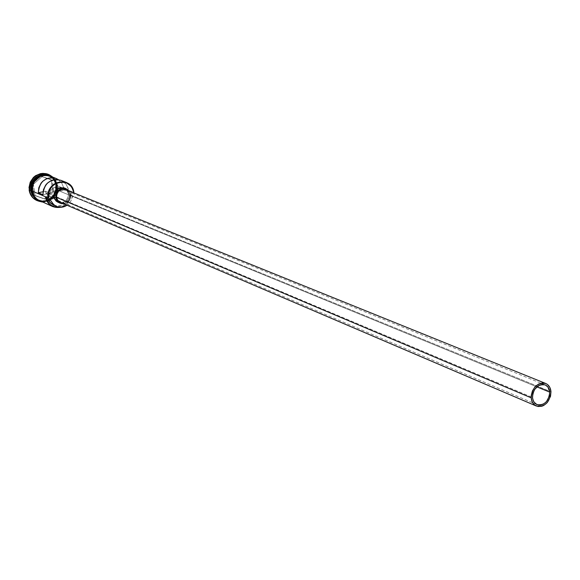 <?xml version="1.0" encoding="UTF-8"?>
<svg xmlns="http://www.w3.org/2000/svg" width="580" height="580" viewBox="0 0 580 580"><rect width="100%" height="100%" fill="white"/><g stroke="black" fill="none" stroke-linecap="round" stroke-linejoin="round"><path stroke-width="0.43" stroke-dasharray="2.9 2.17" d="M63.06 181.46L66.446 184.839L68.353 189.341L61.168 190.856L56.441 188.92L56.666 189.892L56.441 188.92L63.583 187.42L61.676 182.954L58.326 179.604L61.683 182.961L63.583 187.42L68.353 189.341L61.168 190.856L58.065 187.463C53.664 186.557 51.033 188.464 50.17 193.176L42.913 194.706L50.17 193.176L45.516 191.219L45.581 192.226L532.433 397.452L45.581 192.226L48.8 196.511C53.744 197.396 56.369 195.192 56.666 189.892L536.797 386.831L56.666 189.892L56.572 192.183L54.911 195.192L51.983 196.816L48.756 196.497L46.328 194.344L45.516 191.219L43 191.748L45.516 191.219L50.17 193.176L50.989 190.182L54.012 187.492L57.877 187.391L60.233 189.094L61.168 190.856L56.441 188.92L63.583 187.42L68.353 189.341C67.28 184.984 64.757 181.968 60.798 180.278M68.157 191.552L69.433 194.626L550.971 391.761L69.433 194.626L68.157 191.552L65.591 189.58M64.097 188.05L66.584 189.79L68.404 193.713L70.231 194.46L68.665 190.82L70.231 194.46L68.404 193.713L66.968 190.255L64.083 188.043M51.721 197.758C55.666 193.038 57.152 188.935 56.173 185.433C55.332 180.757 52.823 177.502 48.64 175.689C37.715 173.971 31.965 178.952 31.392 190.617L31.392 190.617C31.501 194.082 33.865 197.251 38.476 200.129C42.217 201.688 46.008 201.376 49.844 199.179M50.852 175.907L54.767 180.46L56.042 184.099L56.18 184.868L55.687 185.143C56.26 190.9 54.215 195.475 49.561 198.868L48.118 199.701C43.449 201.782 39.114 201.34 35.112 198.367L38.49 200.288L42.18 200.999L45.958 200.535L49.561 198.868C54.215 195.475 56.26 190.9 55.687 185.143C54.846 180.409 52.301 177.125 48.067 175.283L45.015 174.536C50.895 175.551 54.455 179.082 55.687 185.143L56.267 185.375C56.115 179.379 51.511 175.863 42.456 174.834L48.64 175.508C52.874 177.35 55.419 180.634 56.267 185.375L56.173 185.433C56.093 181.815 53.585 178.567 48.64 175.689C37.236 171.209 28.775 185.897 31.392 190.617L31.392 190.617C32.205 195.09 34.561 198.258 38.476 200.129L43.34 201.115L48.27 200.013C54.063 196.924 56.702 192.067 56.173 185.433L56.224 185.455C58.95 190.276 49.909 205.189 38.534 200.151C33.916 197.28 31.552 194.112 31.451 190.639C32.023 178.974 37.773 173.993 48.698 175.711C52.881 177.531 55.39 180.779 56.224 185.455L57.021 185.68C57.543 192.611 54.737 197.599 48.604 200.637L43.877 201.579L39.085 200.579C35.119 198.686 32.727 195.475 31.907 190.936L31.508 190.769L31.907 190.936C32.487 179.111 38.309 174.065 49.387 175.805L49.525 175.856C53.694 177.726 56.188 180.996 57.021 185.68L56.441 185.448C57.007 191.364 54.861 196.004 50.003 199.382L45.03 201.209L40.252 200.934L38.519 200.325L32.589 194.626C35.467 200.513 40.999 202.253 49.177 199.861C55.303 194.851 57.724 190.044 56.441 185.448L56.267 185.375C61.371 193.125 41.202 209.112 33.509 196.344L38.352 200.252C49.59 202.369 55.564 197.41 56.267 185.375L55.687 185.143L56.064 184.201L54.752 180.438L51.968 176.813M46.248 175.051L48.698 175.711C53.643 178.589 56.151 181.837 56.224 185.455C56.789 191.298 54.672 195.881 49.873 199.215L46.929 200.571L44.094 201.108L38.534 200.151C34.619 198.287 32.255 195.112 31.451 190.639L31.458 190.653C29.566 186.426 35.09 173.507 46.197 175.044M41.774 201.463L46.726 201.434L51.366 199.426L53.353 197.765L56.267 193.459L57.442 188.384L57.311 185.796L73.87 192.473L57.311 185.796C56.463 181.047 53.918 177.756 49.67 175.914M56.441 185.448C55.644 180.895 53.237 177.661 49.242 175.754L40.585 175.392L45.073 174.776L49.235 175.754C53.955 178.698 56.354 181.924 56.441 185.448M47.705 174.246L52.417 177.509L55.129 182.069L55.774 184.701C54.897 179.756 52.258 176.291 47.864 174.312M50.982 176.429C55.151 179.401 57.282 182.519 57.391 185.781L57.101 185.665C56.847 179.379 51.997 175.878 42.55 175.16C33.828 179.619 30.254 184.889 31.827 190.958C32.132 197.273 37.011 200.752 46.451 201.39C55.093 196.91 58.638 191.668 57.101 185.665L57.391 185.781C59.733 190.378 52.287 204.718 40.658 201.267L44.239 201.789L49.162 200.738L53.403 197.823L56.34 193.488L57.522 188.384L56.775 183.28L54.201 178.944L50.982 176.429M53.643 205.197C62.198 207.285 67.584 203.768 69.817 194.648L71.13 191.371C71.565 199.339 68.114 204.631 60.777 207.256C68.114 204.631 71.565 199.339 71.13 191.371L70.97 191.748C71.166 200.013 67.396 205.168 59.66 207.219L64.96 205.11L68.556 201.521L70.658 196.838L70.97 191.748L68.853 198.498L65.366 203.268L60.218 205.835L56.456 205.987L53.672 205.211M36.953 200.549C48.807 202.637 55.078 197.352 55.774 184.701L55.542 190.175L54.672 192.806L53.338 195.235L49.489 199.121L47.118 200.433L41.941 201.536L36.765 200.47M52.881 191.182L51.2 179.771L40.81 176.016L32.081 183.737L33.807 195.206L44.218 198.889L52.881 191.182L44.218 198.889L33.807 195.206L35.068 195.561L33.372 184.266L41.97 176.653L40.89 176.226L32.306 183.824L33.372 184.266L32.306 183.824L34.01 195.097L45.327 199.201L34.01 195.097L44.247 198.73L52.773 191.146L53.86 191.603L45.327 199.201L44.218 198.889L52.773 191.146L51.112 179.923L52.207 180.351L53.86 191.603L52.773 191.146L51.112 179.923L40.89 176.226L52.207 180.351L51.112 179.923L52.881 191.182M56.18 184.868C56.064 195.881 50.736 201.441 40.187 201.543C50.736 201.441 56.064 195.881 56.18 184.868M31.683 188.333L32.458 193.466M39.106 200.68L43.957 201.659L48.872 200.615L51.12 199.368L54.781 195.677L56.876 190.863L57.101 185.665L55.404 180.858L52.055 177.168L47.538 175.16M34.148 180.866L32.864 183.193M57.021 185.68L56.804 190.849L54.716 195.627L51.083 199.302L46.444 201.304L41.492 201.34L36.989 199.389L33.618 195.736L32.531 193.437L31.762 188.333L32.937 183.222L35.88 178.887L40.143 175.994L45.051 174.986L49.865 176.001L53.853 178.887L55.339 180.902L57.021 185.68M52.294 177.35L55.629 181.018L57.311 185.796C57.869 191.958 55.571 196.7 50.409 200.027L44.674 201.695L39.425 200.724M50.156 176.117L49.706 175.928M72.558 195.764L70.832 201.137L67.026 205.233L70.666 201.412L72.225 197.737L72.558 195.764L69.817 194.648L72.558 195.764M58.131 202.362C64.576 203.529 68.005 200.644 68.404 193.713L68.273 196.7L66.113 200.637L62.292 202.754L58.094 202.347M31.458 190.653L33.386 195.757L37.192 199.455L42.623 201.1L48.27 200.013C54.063 196.91 56.695 192.045 56.158 185.419C55.317 180.743 52.816 177.502 48.64 175.689L47.256 175.254C36.982 174.689 31.712 179.822 31.458 190.653M70.231 194.46C70.397 199.513 68.092 202.579 63.329 203.652L66.787 202.362L68.889 200.231L70.1 197.454L70.231 194.46M60.284 202.347C66.019 203.377 69.071 200.803 69.433 194.626L69.317 197.294L68.237 199.759L66.367 201.659L63.495 202.775M33.372 184.266L41.97 176.653L52.207 180.351L53.86 191.603L45.327 199.201L35.068 195.561L33.372 184.266M34.01 195.097L32.081 183.737L34.01 195.097M32.306 183.824L40.81 176.016L32.306 183.824M40.89 176.226L51.2 179.771L40.89 176.226M48.8 196.511L536.921 404.63M48.814 175.581L49.387 175.805M48.067 175.283L48.64 175.508M42.413 202.043C52.541 201.666 57.623 196.207 57.659 185.673L56.021 180.887L52.773 177.132M37.787 200.006L38.352 200.252M38.519 200.325L39.085 200.579M58.065 187.463L545.135 384.888"/><path stroke-width="0.87" d="M48.183 197.925L48.626 197.903C45.559 181.178 71.927 175.733 73.674 192.589L73.87 192.473C72.079 175.189 45.037 180.764 48.183 197.925L48.669 198.171L48.183 197.925C48.8 185.781 54.774 180.59 66.091 182.352C70.419 184.23 73.015 187.608 73.87 192.473L72.007 187.811L70.535 185.803L66.562 182.917L64.228 182.163L61.77 181.91L56.869 182.932L52.62 185.839L50.946 187.869L48.843 192.69L48.669 198.171L50.605 200.441L47.944 199.295L46.016 197.033L46.675 199.476L49.271 203.667L51.12 205.255L55.55 207.132L59.66 207.219C52.447 207.662 47.901 204.269 46.016 197.033L49.278 198.606L50.605 200.441L47.944 199.295L45.537 196.787L32.183 191.059L48.183 197.925M549.746 392.138C548.702 401.469 544.432 405.63 536.928 404.63L533.803 401.904L532.505 398.155L532.832 393.407L534.492 389.564L538.755 385.453L542.133 384.424L545.352 384.982L547.919 387.02L549.746 392.138L549.34 396.169L546.469 401.628L543.46 404.086L540.089 405.13L538.428 405.065L535.471 403.767L533.361 401.092L532.433 397.452C533.433 388.179 537.674 383.989 545.135 384.888C547.868 386.128 549.405 388.549 549.746 392.138L536.797 386.831L549.746 392.138M545.7 383.467L65.591 189.58C59.892 188.652 56.883 191.248 56.557 197.367L531.193 397.837C532.331 387.237 537.167 382.445 545.7 383.467C548.832 384.888 550.587 387.65 550.971 391.761C549.782 402.426 544.895 407.182 536.319 406.029C533.288 404.593 531.577 401.86 531.193 397.837L56.557 197.367L56.666 194.684L58.602 191.168L62.024 189.276L65.605 189.588M65.903 188.775L64.083 188.043C57.695 187.006 54.317 189.914 53.955 196.78L55.745 197.533C56.115 190.653 59.501 187.739 65.903 188.775L68.665 190.82L66.113 188.862L63.336 188.282L60.508 188.877L58.051 190.559L56.354 193.075L55.745 197.533L53.955 196.78L53.875 195.279L54.556 192.328L56.253 189.827L60.095 187.702L64.097 188.05M31.175 190.624L31.175 190.624C30.798 182.214 34.561 176.951 42.456 174.834C33.292 179.039 29.529 184.302 31.175 190.624L30.617 190.385C30.602 180.329 35.402 175.044 45.015 174.536C35.402 175.044 30.602 180.329 30.617 190.385L31.175 190.624L33.509 196.344L31.175 190.624M49.844 199.179L51.721 197.758M31.342 190.697L32.589 194.626L31.342 190.697C30.834 183.323 33.916 178.219 40.585 175.392C32.893 180.17 29.812 185.274 31.342 190.697M51.968 176.813C43.398 168.135 27.072 177.966 29.551 190.436L30.617 190.385L32.147 194.844L35.112 198.367L32.147 194.844L30.617 190.385L29.551 190.436C30.16 177.908 36.33 172.557 48.067 174.384L50.852 175.907M66.091 182.352L60.798 180.278C50.097 178.415 44.138 183.222 42.913 194.706L38.302 192.734C39.505 181.337 45.428 176.566 56.064 178.422L49.67 175.914C38.592 174.181 32.763 179.227 32.183 191.059L33.901 195.859L37.272 199.513L52.838 206.625C48.8 204.704 46.364 201.419 45.537 196.787C47.633 204.914 52.715 208.408 60.777 207.256L52.838 206.625M56.064 178.422L58.326 179.604L56.224 178.481L51.576 177.596L46.849 178.575L42.71 181.286L41.042 183.178L38.816 187.724L38.302 192.734L43 191.748L38.302 192.734L42.913 194.706L43.435 189.66L45.682 185.078L47.357 183.171L51.526 180.438L53.867 179.713L56.282 179.452L60.813 180.278M47.864 174.312L47.669 174.232C35.938 172.398 29.768 177.748 29.167 190.269L29.551 190.436L29.015 187.507L30.254 182.091L33.379 177.502L35.496 175.74L40.455 173.637L43.094 173.369L47.705 174.246M32.103 191.074C28.971 185.875 39.563 170.107 50.982 176.429L45.341 175.015L40.397 176.03L38.128 177.27L34.43 180.982L33.147 183.309L32.313 185.832L32.103 191.074L31.545 191.067L32.103 191.074C32.19 195.069 35.047 198.469 40.658 201.267L37.229 199.578L35.351 197.925L33.836 195.902L32.103 191.074M53.672 205.211L49.967 202.536L47.944 199.295L51.12 203.645L56.282 206.357M37.149 200.637C32.959 198.636 30.421 195.228 29.551 190.436C30.805 196.555 34.351 200.26 40.187 201.543L36.758 200.463L32.581 197.475L29.826 192.915L29.167 190.269C30.029 195.061 32.567 198.462 36.758 200.463L36.953 200.549M32.458 193.466L35.068 197.802L39.106 200.68M47.538 175.16L45.059 174.899L40.114 175.921L35.83 178.828L34.148 180.866M32.864 183.193L31.683 188.333M39.425 200.724L41.774 201.463M52.294 177.35L50.156 176.117M49.706 175.928L45.341 175.095L42.847 175.349L38.171 177.342L36.163 179.002L33.219 183.338L32.393 185.846L32.183 191.059C33.002 195.598 35.402 198.81 39.367 200.702M73.711 192.857L73.87 192.473L73.711 192.857M67.026 205.233C63.553 207.459 59.979 207.836 56.318 206.371L52.91 203.993L50.605 200.441L54.005 204.987L57.311 206.748L62.916 207.009L67.026 205.233M58.094 202.347L55.789 200.702L53.955 196.78L54.549 198.81L56.398 201.289L59.928 203.138L57.137 200.926L55.745 197.533L56.724 200.31L58.66 202.42L61.248 203.551L63.329 203.652L59.928 203.138M63.06 181.46L60.958 180.337M63.495 202.775L61.444 202.71L59.145 201.71L57.427 199.832L56.557 197.367L57.797 200.383L60.284 202.347L536.319 406.029M65.765 189.653L68.157 191.552M531.193 397.837L532.251 401.998L534.659 405.05L538.044 406.529L541.887 406.225L543.793 405.405L547.23 402.607L550.514 396.365L550.971 391.761L549.934 387.614L547.549 384.547L545.961 383.576L542.285 382.945L538.414 384.12L534.948 386.925L532.425 390.935L531.222 395.538L531.193 397.837M47.669 174.232L48.067 174.384M52.773 177.132C44.051 169.65 29.239 179.387 31.545 191.067C32.828 197.258 36.453 200.912 42.413 202.043"/></g></svg>
